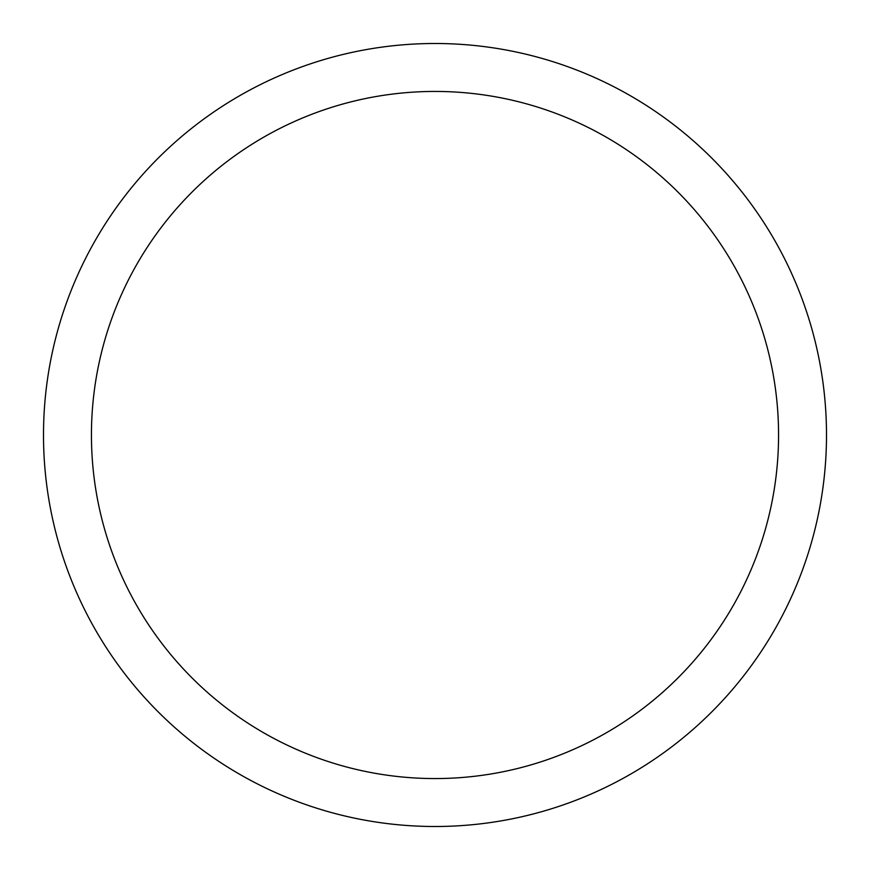 <?xml version="1.0" encoding="UTF-8"?>
<svg xmlns="http://www.w3.org/2000/svg" width="870" height="870" viewBox="0 0 870 870"><rect width="100%" height="100%" fill="white"/><g stroke="black" fill="none" stroke-linecap="round" stroke-linejoin="round"><path stroke-width="1.3" d="M435 43.5A391.5 391.5 0 0 1 826.5 435A391.5 391.5 0 0 1 435 826.5A391.5 391.5 0 0 1 43.5 435A391.5 391.5 0 0 1 435 43.5M435 91.437A343.563 343.563 0 0 1 778.563 435A343.563 343.563 0 0 1 435 778.563A343.563 343.563 0 0 1 91.437 435A343.563 343.563 0 0 1 435 91.437"/></g></svg>
